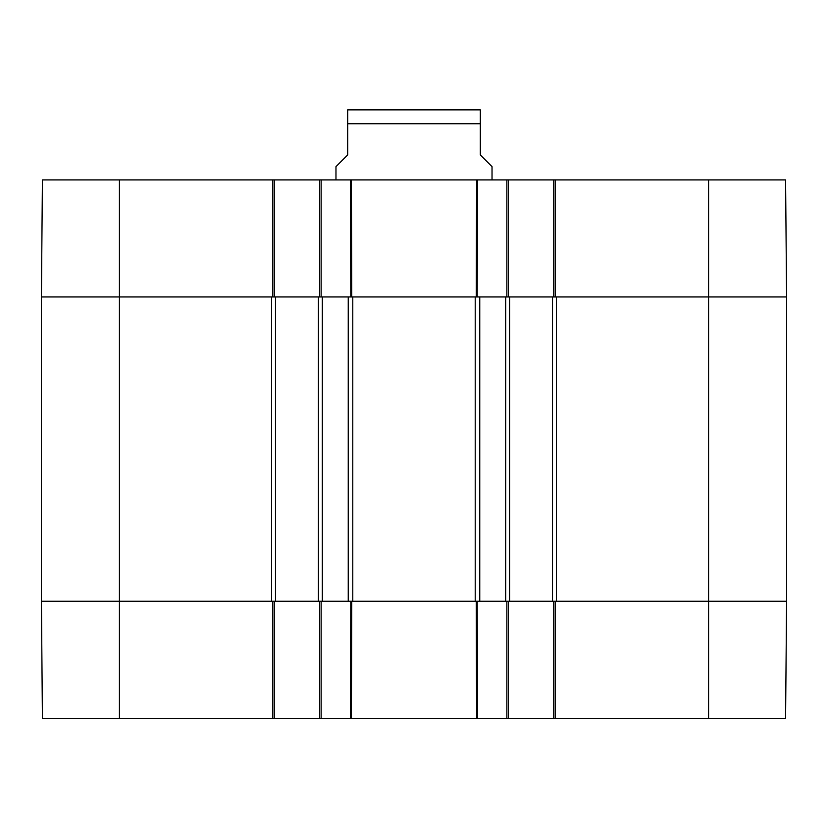 <?xml version="1.0" encoding="UTF-8"?>
<svg xmlns="http://www.w3.org/2000/svg" width="828" height="828" viewBox="0 0 828 828"><rect width="100%" height="100%" fill="white"/><g stroke="black" fill="none" stroke-linecap="round" stroke-linejoin="round"><path stroke-width="1.24" d="M708.571 718.321L785.575 718.321L786.6 601.273L553.673 601.273L553.673 718.321L708.571 718.321L708.571 601.273L786.6 601.273L786.6 296.952L785.575 179.904L553.673 179.904L553.673 296.952L786.6 296.952L786.6 601.273M553.673 718.321L508.423 718.321L508.423 601.273L319.577 601.273L319.577 718.321L508.423 718.321M319.577 718.321L274.327 718.321L274.327 601.273L41.4 601.273L42.425 718.321L274.327 718.321M351.393 179.904L319.577 179.904L319.577 296.952L508.423 296.952L508.423 179.904L350.472 179.904L350.803 296.952L351.724 296.952L351.393 179.904M508.423 179.904L553.673 179.904M119.429 179.904L42.425 179.904L41.4 296.952L274.327 296.952L274.327 179.904L119.429 179.904L119.429 296.952L271.594 296.952L271.594 601.273L119.429 601.273L119.429 718.321M274.327 179.904L319.577 179.904M476.607 179.904L477.528 179.904L477.197 296.952L476.276 296.952L476.607 179.904M480.323 109.876L347.677 109.876M492.029 179.904L492.029 166.645L480.323 154.939L480.323 109.876L480.323 123.724L480.323 109.876L480.323 123.724L347.677 123.724L347.677 154.939L335.971 166.645L335.971 179.904M347.677 123.724L347.677 109.876L347.677 123.724M41.4 296.952L41.4 601.273L119.429 601.273L119.429 296.952L41.4 296.952M41.4 507.181L41.4 479.557M41.4 507.481L41.4 506.467M321.14 179.904L321.14 296.952L318.407 296.952L318.407 601.273L321.14 601.273L321.14 718.321M322.309 296.952L348.246 296.952L348.246 601.273L322.309 601.273L322.309 296.952M479.754 296.952L505.691 296.952L505.691 601.273L479.754 601.273L479.754 296.952M506.86 718.321L506.86 601.273L509.593 601.273L509.593 296.952L506.86 296.952L506.86 179.904M509.593 296.952L552.504 296.952L552.504 601.273L555.236 601.273L555.236 718.321M555.236 179.904L555.236 296.952L552.504 296.952M708.571 179.904L708.571 601.273L556.406 601.273L556.406 296.952L786.6 296.952M318.407 601.273L275.496 601.273L275.496 296.952L272.764 296.952L272.764 179.904M275.496 296.952L318.407 296.952M272.764 718.321L272.764 601.273L275.496 601.273M552.504 601.273L509.593 601.273M476.607 718.321L476.276 601.273L477.197 601.273L477.528 718.321M350.472 718.321L350.803 601.273L351.724 601.273L351.393 718.321M352.78 601.273L352.78 296.952M475.22 296.952L475.22 601.273"/></g></svg>
